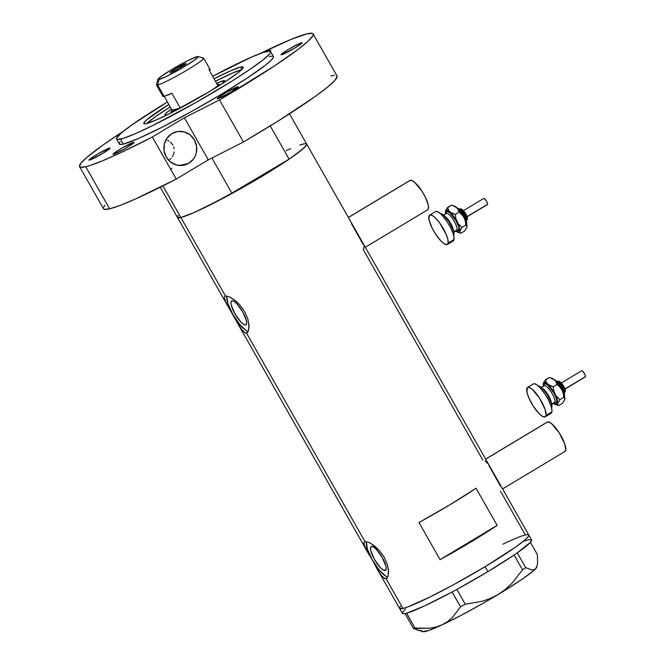 <?xml version="1.0" encoding="UTF-8"?>
<svg xmlns="http://www.w3.org/2000/svg" width="665" height="665" viewBox="0 0 665 665"><rect width="100%" height="100%" fill="white"/><g stroke="black" fill="none" stroke-linecap="round" stroke-linejoin="round"><path stroke-width="1" d="M502.582 488.925L564.909 451.485A17.149 4.755 -121 0 0 560.545 434.985A17.149 4.755 -121 0 0 547.644 421.934L485.674 459.158L547.644 421.934A17.149 4.755 -121 0 0 547.253 422.092L485.641 459.099M365.309 247.272L427.637 209.832A17.149 4.755 -121 0 0 423.264 193.332A17.149 4.755 -121 0 0 410.372 180.281L348.394 217.505L410.372 180.281A17.149 4.755 -121 0 0 409.981 180.439L348.36 217.447M487.279 463.231L485.142 460.92M500.479 486.14L488.742 465.267M363.198 244.487L351.461 223.606M363.855 248.851L363.871 246.382M245.676 324.911L246.25 324.562L244.778 324.861L243.656 324.354L240.905 322.043L234.92 313.797L231.221 305.011L231.013 302.093L231.985 300.813A13.899 3.857 59 0 1 242.442 311.403A13.899 3.857 59 0 1 245.992 324.778A13.899 3.857 59 0 1 245.676 324.911A13.899 3.857 59 0 1 235.219 314.329A13.899 3.857 59 0 1 231.678 300.946A13.899 3.857 59 0 1 231.985 300.813L234.005 301.378L236.765 303.681L242.75 311.927L246.441 320.713L246.649 323.631L245.676 324.911M385.201 570.52L385.783 570.179L383.181 569.963L380.43 567.661L374.445 559.415L370.754 550.62L370.538 547.711L371.519 546.431A13.899 3.857 59 0 1 381.976 557.012A13.899 3.857 59 0 1 385.517 570.395A13.899 3.857 59 0 1 385.201 570.52A13.899 3.857 59 0 1 374.744 559.938A13.899 3.857 59 0 1 371.203 546.555A13.899 3.857 59 0 1 371.519 546.431L373.539 546.987L376.29 549.298L382.275 557.536L385.966 566.331L386.182 569.248L385.201 570.52M225.061 300.514L224.329 297.745L224.579 296.573L225.46 295.992L180.872 217.505L225.46 295.992L228.968 296.632L234.113 299.641L239.749 304.769L244.645 311.553L247.846 319.025L249.026 325.9L248.444 330.929L246.557 333.132L245.26 332.99L242.21 330.314L234.654 318.119L225.568 301.686L224.329 297.745L224.579 296.573L225.46 295.992L228.968 296.632L235.518 300.73L239.749 304.769L244.645 311.553L247.846 319.025L248.91 324.296L248.444 330.929L246.557 333.132L364.985 541.601L368.501 542.249L373.639 545.25L379.274 550.387L384.179 557.162L387.371 564.643L388.551 571.509L387.969 576.538L386.082 578.741L387.047 578.159L384.794 578.608L381.735 575.932L378.169 570.637L364.204 545.067L364.104 542.191L364.985 541.601L368.501 542.249L370.92 543.463L379.274 550.387L384.179 557.162L387.371 564.643L388.435 569.913L387.969 576.538L386.082 578.741L402.965 608.458L386.082 578.741L383.339 577.652L380.887 574.818M364.586 546.123L363.855 543.355L364.104 542.191L364.985 541.601L246.557 333.132L247.521 332.55L245.26 332.99L241.362 329.208M405.484 609.04L402.466 612.44L402.375 613.354L403.223 613.737L405.018 613.571A74.297 6.218 -29.6 0 0 405.525 613.462L405.018 613.571A74.297 6.218 -29.6 0 0 405.525 613.462L406.032 613.346A74.297 6.218 -29.6 0 0 406.631 613.188A74.297 6.218 -29.6 0 0 452.067 591.991L460.546 606.779L452.574 617.32L447.661 621.551L442.009 624.876L435.841 627.087L429.191 628.267L414.977 628.034L406.631 613.188L406.032 613.346A74.297 6.218 -29.6 0 0 406.631 613.188L424.436 605.973L452.067 591.991A74.297 6.218 -29.6 0 0 453.738 591.094L452.067 591.991A74.297 6.218 -29.6 0 0 453.738 591.094L455.267 590.271A74.297 6.218 -29.6 0 0 456.946 589.356L455.267 590.271A74.297 6.218 -29.6 0 0 456.946 589.356A74.297 6.218 -29.6 0 0 487.902 571.634L514.02 555.076A74.297 6.218 -29.6 0 0 515.176 554.286L514.103 555.026L522.524 569.839L511.634 583.646L505.25 589.514L498.143 594.493L490.396 598.433L482.283 601.26L465.284 604.219L456.872 589.398L487.902 571.634L485.084 566.68L515.558 547.112L524.743 540.105L527.993 536.921L528.791 535.067L528.259 534.677L528.791 535.067L527.993 536.921L524.743 540.105L515.558 547.112L485.084 566.68A74.297 6.218 150.4 0 1 399.557 608.4A74.297 6.218 -29.6 0 0 402.965 608.458A74.297 6.218 -29.6 0 0 476.281 571.9A74.297 6.218 -29.6 0 0 528.758 535.001A74.297 6.218 150.4 0 1 485.084 566.68L453.771 584.601L430.13 596.929L408.219 606.771L402.965 608.458L399.524 608.325L402.965 608.458L408.219 606.771L430.13 596.929L453.771 584.601L485.084 566.68L487.902 571.634A74.297 6.218 -29.6 0 0 514.02 555.076A74.297 6.218 -29.6 0 0 515.176 554.286L516.206 553.579A74.297 6.218 -29.6 0 0 517.295 552.814A74.297 6.218 -29.6 0 0 531.576 539.955L528.924 539.731M500.421 491.053L525.35 534.943L527.112 534.627L525.35 534.943M363.14 249.4L482.807 460.047M300.913 144.662L303.257 143.989A74.297 6.218 150.4 0 1 306.665 144.047A74.297 6.218 150.4 0 1 254.188 180.947A74.297 6.218 150.4 0 1 180.872 217.505A74.297 6.218 150.4 0 1 177.464 217.447A74.297 6.218 -29.6 0 0 180.872 217.505L177.43 217.372M387.163 578.043L386.082 578.741M247.629 332.425L246.557 333.132M440.072 559.639L418.975 522.499A74.297 6.218 -29.6 0 0 476.049 488.226L497.146 525.367A74.297 6.218 150.4 0 1 440.072 559.639L418.975 522.499L449.922 504.785L476.049 488.226L497.146 525.367L440.072 559.639L497.146 525.367L471.019 541.925L440.072 559.639M299.865 145.012L305.019 143.673M306.698 144.122L304.578 147.397L293.465 156.159L274.529 168.652L250.655 183L208.037 205.975L193.54 212.783L180.872 217.505A74.297 6.218 -29.6 0 0 232.043 193.448L211.919 158.021L232.043 193.448L289.117 159.168A74.297 6.218 -29.6 0 0 306.665 144.047L289.491 113.815M177.522 216.624L178.228 215.526M286.166 150.697L290.588 148.711M399.615 607.577L400.322 606.48L399.615 607.577M226.832 295.992A21.43 5.943 -121 0 0 233.847 316.108A21.43 5.943 -121 0 0 248.244 331.419L248.003 331.361M224.579 296.573L225.46 295.992M240.489 327.945L225.568 301.686M226.773 296.257L227.954 303.747L232.792 314.312L239.674 324.379L246.266 330.572M366.365 541.601A21.43 5.943 -121 0 0 373.373 561.717A21.43 5.943 -121 0 0 387.778 577.029L387.529 576.971M364.104 542.191L364.985 541.601M380.014 573.562L365.093 547.295M366.307 541.875L367.479 549.365L372.325 559.922L379.2 569.996L385.8 576.189M409.59 180.789L411.469 180.34L414.47 182.144L421.901 191.104L425.193 196.898L428.194 204.82L428.451 208.419L427.246 209.99M546.863 422.441L548.75 421.992L551.75 423.796L559.174 432.757L564.793 444.079L565.732 450.072L564.527 451.643M502.782 544.228A74.297 6.218 150.4 0 1 528.758 535.001L306.665 144.047M374.902 565.009L402.367 613.354A74.297 6.218 -29.6 0 0 405.018 613.571L413.414 628.408L422.915 631.683A65.727 5.503 -29.6 0 0 442.009 624.876A65.727 5.503 -29.6 0 0 498.143 594.493A65.727 5.503 -29.6 0 0 535.766 568.558L533.97 569.722L531.626 569.872L525.691 567.652L522.524 569.839L514.103 555.026L516.206 553.579A74.297 6.218 -29.6 0 0 517.295 552.814L530.429 542.316L537.362 554.527L537.594 563.097L536.988 566.297L535.766 568.558L533.97 569.722L531.626 569.872L525.691 567.652L517.279 552.839L525.691 567.652L522.524 569.839L511.634 583.646L505.25 589.514L498.143 594.493L490.396 598.433L482.283 601.26L465.284 604.219L460.546 606.779L452.574 617.32L447.661 621.551L442.009 624.876L435.841 627.087L429.191 628.267L413.414 628.408L419.307 630.62L421.66 630.487M536.713 566.381L535.766 568.558A65.727 5.503 -29.6 0 0 536.805 566.987L537.112 565.873L535.766 568.558L533.845 570.437L522.732 578.833L505.051 590.287L483.505 603.064L461.36 615.208L442.009 624.876L428.376 630.595L422.549 631.492M528.758 535.001L531.576 539.955L530.429 542.316L537.362 554.527L537.594 563.097L536.988 566.297M527.312 540.121L524.053 541.16M460.546 606.779L452.133 591.966L456.872 589.398L465.284 604.219L460.546 606.779M413.414 628.408L405.002 613.587L406.564 613.213L414.977 628.034L413.414 628.408M528.417 539.839L527.91 539.963M223.307 80.764A34.43 2.884 150.4 0 1 224.903 81.064A34.43 2.884 150.4 0 1 223.016 83.167L224.861 81.172L224.654 80.64L223.307 80.764L222.667 83.391L223.307 80.764L216.624 83.316A34.43 2.884 150.4 0 1 223.307 80.764M167.996 114.422A34.43 2.884 150.4 0 1 166.583 114.837L165.236 114.962L165.028 114.43L165.976 113.258L171.404 109.002A34.43 2.884 150.4 0 0 165.236 114.962L165.236 114.962A34.43 2.884 150.4 0 0 166.583 114.837L167.996 114.422M146.799 123.515A57.148 4.788 150.4 0 1 170.232 106.94L155.411 116.716L146.799 123.515M242.018 69.526L232.276 73.158L215.452 81.255A57.148 4.788 150.4 0 1 241.686 69.609M162.917 185.901L180.872 217.505L162.917 185.901M177.497 217.505L180.872 217.505L194.163 212.509L223.49 198.045L289.117 159.168L270.231 125.926L289.117 159.168L302.841 148.985L306.548 145.012L306.632 143.989M170.83 169.567L171.878 168.328M157.929 79.343L156.425 84.754A27.149 2.269 -29.6 0 0 157.68 84.987L159.002 79.542A23.15 1.937 150.4 0 1 157.929 79.343A23.15 1.937 150.4 0 1 175.128 67.539A23.15 1.937 150.4 0 1 197.131 56.641L186.94 61.097L171.545 69.65L159.974 77.29L158.095 79.625L165.843 76.741L180.747 68.794L194.08 60.432L198.178 56.916L197.131 56.641A23.15 1.937 150.4 0 1 198.045 56.558A23.15 1.937 150.4 0 1 182.675 67.664A23.15 1.937 150.4 0 1 159.002 79.542L157.68 84.987A27.149 2.269 150.4 0 1 156.433 84.97L162.9 96.359A27.149 2.269 -29.6 0 0 164.147 96.375L157.68 84.987L164.147 96.375A27.149 2.269 -29.6 0 0 171.861 93.241L180.298 108.079L171.861 93.241L164.147 96.375L162.9 96.35L162.992 95.918M185.718 63.499A9.285 0.781 150.4 0 1 186.142 63.508A9.285 0.781 150.4 0 1 179.583 68.113A9.285 0.781 150.4 0 1 170.423 72.684L169.999 72.576L170.814 71.787L175.452 68.719L186.084 63.466L179.143 68.37L170.423 72.684A9.285 0.781 150.4 0 1 169.991 72.676A9.285 0.781 150.4 0 1 176.549 68.063A9.285 0.781 150.4 0 1 185.718 63.499L185.934 63.873L185.718 63.499M172.011 110.082L164.213 96.359L172.011 110.082L171.337 111.205L172.584 111.23A27.149 2.269 150.4 0 1 171.329 110.997A27.149 2.269 150.4 0 1 172.011 110.082L180.24 108.104L172.011 110.082M179.999 108.237A27.149 2.269 150.4 0 1 172.584 111.23L172.343 112.227L172.584 111.23L180.306 108.096M171.329 110.997L170.789 112.934A28.578 2.394 -29.6 0 0 170.772 113.025M219.184 84.904A28.578 2.394 150.4 0 1 220.398 84.837A28.578 2.394 -29.6 0 0 220.306 84.804L218.369 84.272A27.149 2.269 150.4 0 1 217.879 85.527L218.552 84.405L217.305 84.372A27.149 2.269 150.4 0 1 218.369 84.272M202.401 58.129A27.149 2.269 150.4 0 1 203.64 58.146L210.115 69.534L209.442 70.665L217.879 85.527A27.149 2.269 150.4 0 1 211.561 90.307A27.149 2.269 -29.6 0 0 217.879 85.527L209.442 70.665A27.149 2.269 -29.6 0 0 210.115 69.534L208.868 69.517M203.64 58.146A27.149 2.269 150.4 0 1 184.463 71.629A27.149 2.269 150.4 0 1 157.68 84.987A27.149 2.269 -29.6 0 0 185.435 71.064A27.149 2.269 -29.6 0 0 203.465 58.03L198.045 56.558M188.752 163.299L179.525 165.51L188.752 163.299L193.515 158.927L195.178 156.084L196.266 152.95L196.591 146.292L194.438 139.966L190.132 134.92L184.33 131.944L177.921 131.471L171.878 133.59A17.149 16.409 -103.5 0 1 176.316 131.77A17.149 16.409 -103.5 0 1 195.518 142.227A17.149 16.409 -103.5 0 1 188.752 163.299A17.149 16.409 -103.5 0 1 184.313 165.119A17.149 16.409 -103.5 0 1 165.111 154.662A17.149 16.409 -103.5 0 1 171.878 133.59L167.114 137.963L164.363 143.939L164.039 150.598L166.192 156.923L170.498 161.969L176.292 164.945L182.709 165.419L188.752 163.299M167.497 140.174L168.977 141.047L167.497 140.174M170.44 142.169L171.769 143.565L170.44 142.169M172.875 145.178L171.769 143.565L172.875 145.178M174.114 148.711L173.665 146.932L174.114 148.711M174.147 151.961L173.432 154.604L174.147 151.961M172.343 156.682L173.432 154.604L172.343 156.682M169.849 159.409L171.105 158.262L169.849 159.409M240.614 67.057L241.927 69.368L240.614 67.057L242.85 66.841L243.191 67.73L238.211 72.601L226.433 80.939L209.641 91.471L171.637 112.593L156.208 119.966L146.466 123.599A57.148 4.788 150.4 0 1 143.848 123.557A57.148 4.788 150.4 0 1 168.819 104.463L146.94 119.633L143.889 122.925L144.23 123.806L146.466 123.599A57.148 4.788 150.4 0 0 202.867 95.477A57.148 4.788 150.4 0 0 243.232 67.099L243.232 67.099A57.148 4.788 150.4 0 0 240.614 67.057A57.148 4.788 150.4 0 0 214.047 78.778L230.871 70.681L240.614 67.057M269.317 56.459L272.783 56.134L273.415 56.608L273.315 57.506L270.879 60.515L265.593 65.062L247.33 77.98L221.312 94.297L191.487 111.52L162.41 127.032L138.495 138.478L123.391 144.097A88.586 7.415 -29.6 0 0 210.805 100.515A88.586 7.415 -29.6 0 0 273.382 56.525L270.564 51.571A88.586 7.415 150.4 0 1 207.995 95.561A88.586 7.415 150.4 0 1 120.581 139.151L123.391 144.097L119.924 144.43L119.284 143.948M269.641 51.471L270.63 50.241L270.156 50.291L270.431 50.781L270.156 50.291L267.613 51.272A12.145 1.014 150.4 0 1 270.156 50.291A12.145 1.014 150.4 0 1 270.713 50.299A12.145 1.014 150.4 0 1 269.99 51.18L263.706 52.302L251.395 57.132L212.65 76.317A88.586 7.415 150.4 0 1 266.499 51.504A88.586 7.415 150.4 0 1 270.564 51.571M103.424 208.586L104.388 209.3L109.642 208.81L85.735 166.716A134.305 11.247 150.4 0 1 79.576 166.616L103.482 208.71A134.305 11.247 -29.6 0 0 109.642 208.81L120.19 205.377L135.294 199.068L176.25 179.109L152.343 137.015A134.305 11.247 150.4 0 1 85.735 166.716L109.642 208.81A134.305 11.247 -29.6 0 0 176.25 179.109L208.286 159.866L243.44 141.986A134.305 11.247 -29.6 0 0 337.047 76.026L313.132 33.94A134.305 11.247 150.4 0 1 219.533 99.9L243.44 141.986L278.203 120.988L314.927 96.674L327.271 87.348L334.803 80.498L337.172 76.433L336.374 75.511M79.576 166.616A134.305 11.247 150.4 0 1 123.532 131.155L103.441 144.729L86.841 157.389L80.955 163.149L79.509 166.491L80.473 167.214L85.735 166.716L90.398 165.369L103.299 160.473L120.44 152.834L152.343 137.015L184.371 117.78L219.533 99.9L274.412 65.968L297.762 49.634L307.754 41.496L312.733 36.01L313.257 34.347L312.467 33.416L306.972 33.84A134.305 11.247 150.4 0 1 313.132 33.94M260.165 53.541A134.305 11.247 150.4 0 1 306.972 33.84L291.228 39.335L260.165 53.541M217.746 98.761A12.145 1.014 150.4 0 1 217.189 98.752A12.145 1.014 150.4 0 1 225.768 92.718A12.145 1.014 150.4 0 1 237.754 86.741L238.028 87.24L237.754 86.741A12.145 1.014 150.4 0 1 238.311 86.758A12.145 1.014 150.4 0 1 229.733 92.784A12.145 1.014 150.4 0 1 217.746 98.761L217.197 98.62L218.253 97.58L226.341 92.385L238.228 86.699L231.171 91.936L217.746 98.761M113.557 154.338A12.145 1.014 150.4 0 1 113 154.33A12.145 1.014 150.4 0 1 121.579 148.303A12.145 1.014 150.4 0 1 133.565 142.327L133.848 142.817L133.565 142.327A12.145 1.014 150.4 0 1 134.122 142.335A12.145 1.014 150.4 0 1 125.544 148.37A12.145 1.014 150.4 0 1 113.557 154.338L113.008 154.197L114.072 153.158L122.161 147.963L134.039 142.285L131.961 144.313L124.97 148.702L113.557 154.338M89.534 160.099A12.145 1.014 150.4 0 1 88.977 160.09A12.145 1.014 150.4 0 1 97.556 154.064A12.145 1.014 150.4 0 1 109.534 148.087L109.816 148.578L109.534 148.087A12.145 1.014 150.4 0 1 110.091 148.096A12.145 1.014 150.4 0 1 101.512 154.122A12.145 1.014 150.4 0 1 89.534 160.099L88.985 159.957L90.041 158.918L98.129 153.723L110.016 148.037L102.959 153.274L89.534 160.099M281.544 54.779A12.145 1.014 150.4 0 1 280.987 54.771A12.145 1.014 150.4 0 1 289.566 48.736A12.145 1.014 150.4 0 1 301.544 42.76L301.827 43.25L301.544 42.76A12.145 1.014 150.4 0 1 302.101 42.768A12.145 1.014 150.4 0 1 293.523 48.803A12.145 1.014 150.4 0 1 281.544 54.779L280.996 54.638L282.051 53.599L288.12 49.592L297.962 44.231L302.026 42.718L294.969 47.947L281.544 54.779M119.392 143.058L120.24 141.745M334.279 75.345L330.887 75.926M104.871 205.244L103.582 207.222M116.516 139.085L119.326 144.031A88.586 7.415 -29.6 0 0 123.391 144.097L120.581 139.151A88.586 7.415 150.4 0 1 116.516 139.085A88.586 7.415 150.4 0 1 167.422 102.003L132.252 124.646L121.304 133L116.583 138.104L116.475 139.002L117.115 139.475L123.374 138.353L135.685 133.524L152.967 125.411L196.242 102.327L232.251 80.914L249.94 69.393L262.775 60.108L269.649 53.857L270.497 52.552L270.605 51.654L269.973 51.18M184.371 117.78L208.286 159.866L176.25 179.109L152.343 137.015L184.371 117.78L219.533 99.9L243.44 141.986L208.286 159.866L184.371 117.78M565.109 389.989L565.1 390.446A1.43 1.305 -169.7 0 1 564.726 392.259L564.361 392.475L564.726 392.259A6.426 1.779 -121 0 0 562.141 385.575A6.426 1.779 -121 0 0 557.819 381.76C558.625 378.726 566.106 387.67 565.325 391.411A1.43 1.305 10.3 0 1 564.726 392.259A6.426 1.779 -121 0 1 564.435 392.782M556.214 381.502A9.285 2.577 59 0 1 563.912 394.312A9.285 2.577 59 0 0 556.214 381.502M564.377 393.356L564.352 394.079A1.43 1.305 -169.7 0 1 564.527 395.234M565.042 389.083L585.308 376.914A3.574 0.989 -121 0 0 585.474 376.623L564.992 388.925L585.474 376.623A3.574 0.989 -121 0 0 584.028 372.882A3.574 0.989 -121 0 0 581.626 370.787L561.368 382.957M551.476 403.697A10 2.776 59 0 0 548.184 395.043A10 2.776 59 0 0 542.1 388.069A10 2.776 59 0 1 547.877 394.545A10 2.776 59 0 1 551.443 403.073M554.352 403.007L556.139 403.547L556.979 401.444L555.641 396.714L553.737 392.865L547.627 384.977L544.884 383.738L544.086 384.794A11.43 3.167 59 0 1 551.335 389.133A11.43 3.167 59 0 1 556.946 402.5A1.43 1.305 10.3 0 0 554.967 402.101A10 2.776 -121 0 0 551.21 392.109A10 2.776 -121 0 0 544.494 385.667M551.701 404.594L554.485 402.924A10 2.776 -121 0 0 554.967 402.101L551.593 404.121L554.967 402.101A10 2.776 -121 0 0 550.903 391.635A10 2.776 -121 0 0 544.186 385.775L544.311 385.75M551.568 407.903A12.859 3.566 -121 0 0 551.867 407.138L551.443 407.396L551.867 407.138A12.859 3.566 -121 0 0 547.062 394.328A12.859 3.566 -121 0 0 538.426 386.016M546.04 415.401A17.149 4.755 59 0 1 545.225 416.822A17.149 4.755 59 0 1 533.712 406.781A17.149 4.755 59 0 1 526.746 388.842A17.149 4.755 59 0 1 527.569 387.429A17.149 4.755 59 0 1 539.074 397.471A17.149 4.755 59 0 1 546.04 415.401L551.925 411.868L546.04 415.401L544.835 416.98L542.349 416.298L538.949 413.455L533.305 406.165L528.7 397.512L527.013 392.441L527.17 387.786L529.057 387.329L532.058 389.125L539.481 398.086L545.101 409.407L546.04 415.401M545.225 416.822L551.102 413.289A17.149 4.755 -121 0 0 551.925 411.868A17.149 4.755 -121 0 0 544.959 393.929A17.149 4.755 -121 0 0 533.446 383.896L527.569 387.429M543.48 386.382L543.762 382.707L546.048 383.015L549.531 386.166L553.28 391.328L556.281 397.105L557.81 402.857L556.846 404.786L553.338 403.015M544.086 384.794L544.045 385.841M533.837 383.738L536.323 384.42L539.722 387.263L545.367 394.553L548.658 400.347L550.977 405.874L551.975 410.297L551.501 412.932L549.614 413.389M538.301 386.033L540.171 386.548L542.715 388.684L546.946 394.146L551.16 402.641L551.908 405.958L551.543 407.936M554.967 402.101A1.43 1.305 -169.7 0 1 556.946 402.5M551.243 378.26L554.76 380.031L558.5 384.328L562.715 391.444L564.61 396.664L564.809 399.366L562.64 403.273L558.858 405.542L557.935 404.835L557.752 403.605A12.859 3.566 59 0 1 555.973 404.727L558.858 405.542L557.935 404.835L557.752 403.605L559.922 399.69L557.12 397.288L554.934 394.229A12.859 3.566 59 0 1 557.752 403.605L559.922 399.69L563.704 397.421L564.826 398.668L564.627 399.939M553.662 390.646L553.222 386.806L547.694 384.27A12.859 3.566 59 0 1 554.934 394.229L553.662 390.646L553.222 386.806L557.004 384.536L559.797 386.939L561.992 389.989A12.859 3.566 -121 0 0 554.76 380.031A12.859 3.566 -121 0 0 552.116 378.319L550.354 377.803L554.76 380.031L556.297 382.109L557.004 384.536L559.797 386.939L561.992 389.989L563.255 393.572L563.704 397.421L564.627 398.127L564.809 399.366A12.859 3.566 -121 0 0 561.992 389.989L563.255 393.572L563.704 397.421L559.922 399.69L555.932 395.85L553.662 390.646M544.859 380.579L549.232 377.504L552.291 378.493L555.641 381.012L557.004 384.536L553.222 386.806L550.163 385.816L546.813 383.289L545.45 379.773L543.28 383.68A12.859 3.566 59 0 1 543.297 383.622A12.859 3.566 59 0 1 547.694 384.27L546.156 382.192L545.45 379.773L549.232 377.504L550.354 377.803M544.012 381.901L543.28 383.68A12.859 3.566 59 0 0 543.446 386.224M544.386 385.625L543.463 384.919L544.386 385.625M555.973 404.727A12.859 3.566 59 0 1 553.745 403.372M564.801 399.432L564.801 399.424A12.859 3.566 -121 0 0 564.801 399.424A12.859 3.566 -121 0 0 564.809 399.366L562.64 403.273L558.858 405.542M564.809 399.366L564.552 400.197M556.065 381.178L558.758 382.799M559.622 383.763L561.343 386.141M562.141 387.454L564.228 392.425M559.822 382.242L561.534 383.273M562.083 383.888L563.18 385.401M563.687 386.232L565.017 389.399M581.709 370.754L582.931 371.494L584.793 374.22L585.491 376.29L584.992 376.939M564.327 395.584A1.43 1.305 10.3 0 0 564.577 395.035L564.369 395.717M557.993 381.702A6.426 1.779 59 0 1 562.307 385.841A6.426 1.779 59 0 1 564.726 392.259M467.221 217.663L467.204 218.12A1.43 1.305 -169.7 0 1 466.83 219.932L466.473 220.148L466.83 219.932A6.426 1.779 -121 0 0 464.245 213.249A6.426 1.779 -121 0 0 459.922 209.433M458.318 209.176A9.285 2.577 59 0 1 466.015 221.985A9.285 2.577 59 0 0 458.318 209.176M466.481 221.029L466.456 221.753A1.43 1.305 -169.7 0 1 466.631 222.908M467.146 216.757L487.412 204.587A3.574 0.989 -121 0 0 487.578 204.296L467.096 216.599L487.578 204.296A3.574 0.989 -121 0 0 486.132 200.556A3.574 0.989 -121 0 0 483.729 198.461L463.472 210.63M466.539 220.456A6.426 1.779 -121 0 0 466.83 219.932A1.43 1.305 10.3 0 0 467.429 219.084L466.522 220.464M453.588 231.37A10 2.776 59 0 0 450.288 222.717A10 2.776 59 0 0 444.203 215.743A10 2.776 59 0 1 449.981 222.218A10 2.776 59 0 1 453.555 230.747M456.456 230.68L458.252 231.221L459.091 229.117L458.426 226.175L455.841 220.539L449.731 212.65L446.996 211.412L446.19 212.468A11.43 3.167 59 0 1 453.439 216.807A11.43 3.167 59 0 1 459.05 230.173A1.43 1.305 10.3 0 0 457.071 229.774A10 2.776 -121 0 0 453.314 219.782A10 2.776 -121 0 0 446.597 213.34M453.804 232.268L456.597 230.597A10 2.776 -121 0 0 457.071 229.774L453.696 231.794L457.071 229.774A10 2.776 -121 0 0 453.006 219.309A10 2.776 -121 0 0 446.29 213.448L446.423 213.423M453.68 235.576A12.859 3.566 -121 0 0 453.971 234.812L453.547 235.069L453.971 234.812A12.859 3.566 -121 0 0 449.166 222.002A12.859 3.566 -121 0 0 440.529 213.689M448.144 243.074A17.149 4.755 59 0 1 447.329 244.496A17.149 4.755 59 0 1 435.816 234.454A17.149 4.755 59 0 1 428.85 216.516A17.149 4.755 59 0 1 429.673 215.103A17.149 4.755 59 0 1 441.186 225.144A17.149 4.755 59 0 1 448.144 243.074L454.029 239.541L448.144 243.074L446.938 244.654L444.453 243.972L441.053 241.129L435.409 233.839L432.117 228.045L429.116 220.115L429.274 215.46L430.056 214.945L432.549 215.626L435.941 218.469L439.731 223.041L446.19 234.413L447.877 239.483L448.144 243.074M447.329 244.496L453.214 240.963A17.149 4.755 -121 0 0 454.029 239.541A17.149 4.755 -121 0 0 447.063 221.603A17.149 4.755 -121 0 0 435.558 211.57L429.673 215.103M445.583 214.055L445.567 210.78L446.29 210.173L448.16 210.689L451.635 213.839L455.384 219.001L458.925 226.133L459.914 230.531L458.95 232.459L455.442 230.689M446.19 212.468L446.157 213.515M435.941 211.412L438.435 212.093L441.826 214.936L447.47 222.226L450.762 228.02L453.089 233.548L454.079 237.97L453.605 240.605L451.718 241.062M440.405 213.706L442.275 214.221L444.819 216.358L449.05 221.819L453.264 230.314L454.012 233.631L453.655 235.609M457.071 229.774A1.43 1.305 -169.7 0 1 459.05 230.173M453.347 205.934L456.863 207.704L460.604 212.01L464.818 219.118L466.714 224.338L466.913 227.039L464.744 230.946L460.961 233.216L460.039 232.509L459.856 231.279A12.859 3.566 59 0 1 458.077 232.401L460.961 233.216L460.039 232.509L459.856 231.279L462.025 227.363L459.232 224.961L457.038 221.902A12.859 3.566 59 0 1 459.856 231.279L462.025 227.363L465.808 225.094L466.938 226.341L466.73 227.613M455.774 218.32L455.326 214.479L449.798 211.944A12.859 3.566 59 0 1 457.038 221.902L455.774 218.32L455.326 214.479L459.108 212.21L461.901 214.612L464.095 217.663A12.859 3.566 -121 0 0 456.863 207.704A12.859 3.566 -121 0 0 454.228 205.992L452.466 205.477L456.863 207.704L458.401 209.783L459.108 212.21L461.901 214.612L464.095 217.663L465.359 221.246L465.808 225.094L466.73 225.801L466.913 227.039A12.859 3.566 -121 0 0 464.095 217.663L465.359 221.246L465.808 225.094L462.025 227.363L458.035 223.523L455.774 218.32M446.963 208.253L451.344 205.177L454.394 206.167L457.753 208.685L459.108 212.21L455.326 214.479L452.267 213.49L448.917 210.963L447.553 207.447L445.384 211.354A12.859 3.566 59 0 1 445.4 211.295A12.859 3.566 59 0 1 449.798 211.944L448.26 209.866L447.553 207.447L451.344 205.177L452.466 205.477M446.115 209.575L445.384 211.354A12.859 3.566 59 0 0 445.55 213.897M446.489 213.299L445.567 212.592L446.489 213.299M458.077 232.401A12.859 3.566 59 0 1 455.849 231.046M466.905 227.106L466.905 227.097A12.859 3.566 -121 0 0 466.905 227.097A12.859 3.566 -121 0 0 466.913 227.039L464.744 230.946L460.961 233.216M466.913 227.039L466.655 227.871M458.168 208.852L460.862 210.472M461.726 211.437L463.447 213.814M464.245 215.128L466.331 220.098M461.926 209.916L463.646 210.946M464.195 211.561L465.292 213.074M465.799 213.906L467.121 217.073M483.812 198.428L485.043 199.168L486.905 201.894L487.595 203.964L487.096 204.612M466.431 223.257A1.43 1.305 10.3 0 0 466.68 222.709M460.097 209.375A6.426 1.779 59 0 1 464.419 213.515A6.426 1.779 59 0 1 466.83 219.932M229.824 309.616L160.29 187.214M235.377 319.391L369.349 555.233M564.419 392.791L565.325 391.411M541.401 387.446L544.186 385.775M555.192 380.438L557.079 381.178L559.381 383.364L561.85 386.847L564.186 391.851L564.577 395.035M466.473 223.39L466.29 219.525L463.954 214.521L461.485 211.038L459.183 208.852L457.296 208.112M443.505 215.119L446.29 213.448M459.897 209.442C460.729 206.399 468.21 215.344 467.429 219.084"/></g></svg>
